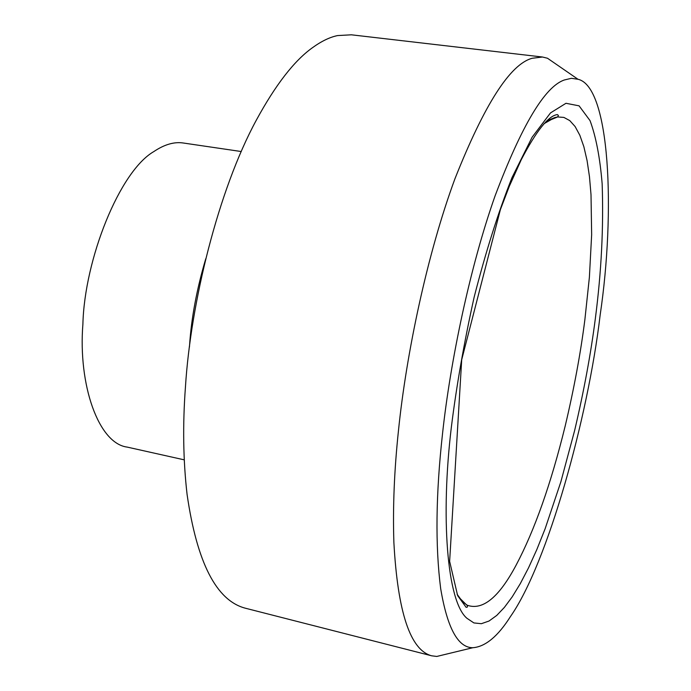 <?xml version="1.0" encoding="UTF-8"?>
<svg xmlns="http://www.w3.org/2000/svg" width="691" height="691" viewBox="0 0 691 691"><rect width="100%" height="100%" fill="white"/><g stroke="black" fill="none" stroke-linecap="round" stroke-linejoin="round"><path stroke-width="1.04" d="M184.247 459.843L127.265 447.112C98.416 443.579 78.04 384.593 82.894 324.183C84.457 259.462 119.586 171.273 153.834 151.571C164.518 144.393 174.426 141.56 183.547 143.046L241.263 151.536M447.906 653.755L436.781 656.45L431.668 655.802L245.296 608.192C216.369 600.557 196.97 562.673 187.097 494.54L187.071 494.324C183.175 460.474 182.64 424.689 185.447 386.969C190.647 303.116 218.209 190.371 256.318 120.174C275.441 85.01 294.072 60.92 312.211 47.886C321.28 41.287 329.728 37.184 337.554 35.578L351.417 34.809L542.495 57.016L547.497 58.251L578.004 79.284C610.093 86.375 615.543 211.299 600.159 315.027C587.946 418.34 547.445 563.744 510.485 616.51C497.909 636.376 485.341 646.776 472.799 647.726C457.986 647.735 447.276 628.007 440.668 588.542C435.209 545.683 435.831 494.074 442.525 433.698C450.394 360.961 470.001 266.804 495.067 195.924C521.774 125.218 544.879 86.565 564.374 79.975L571.397 78.308L578.004 79.284M431.668 655.802C410.307 650.171 397.714 612.381 393.879 542.444C392.738 507.522 394.259 470.312 398.448 430.795C406.273 353.559 427.34 253.459 454.954 178.744C484.443 104.358 510.165 64.203 532.122 58.286L542.495 57.016M546.754 120.899L554.864 117.53L544.119 123.637M462.927 602.025L467.263 605.256C482.767 610.671 499.066 597.274 516.16 565.065C534.687 530.057 551.038 483.657 565.221 425.881C574.1 388.377 580.656 352.971 584.88 319.665L589.388 277.264L591.651 234.655L591.012 194.698L589.475 176.723L587.082 160.614L583.86 146.699L579.844 135.281L575.111 126.539L569.755 120.588L563.891 117.418L557.637 116.943L554.864 117.53M457.088 594.217L462.279 601.369M189.438 347.046L189.584 345.034C191.433 317.644 196.823 288.881 205.771 258.736M595.331 318.663C590.822 353.74 583.921 391.037 574.618 430.571L560.85 481.852L545.139 528.727L536.881 549.431L528.529 567.847L520.245 583.722L512.161 596.929L504.387 607.398L496.76 615.413L489.029 621.028L481.342 623.705L473.896 622.928L466.917 618.272C446.818 601.403 440.582 516.289 451.37 427.047C456.475 385.975 464.05 342.727 474.112 297.294C485.531 252.509 498.133 212.655 511.936 177.742L532.113 137.224L550.52 112.892L565.981 103.287L579.084 105.844L590.028 120.605C595.944 136.524 599.987 157.565 602.146 183.72C603.666 226.838 601.403 271.813 595.331 318.663M459.29 597.715L467.496 605.826L467.358 607.078L466.14 607.337L457.641 595.616L449.634 561.342L461.709 359.691L500.379 209.641L509.319 186.25L521.256 159.707C536.397 130.78 548.429 115.743 557.343 114.585L558.423 115.44L557.637 116.943L545.812 121.832M436.781 656.45L472.791 647.726"/></g></svg>
